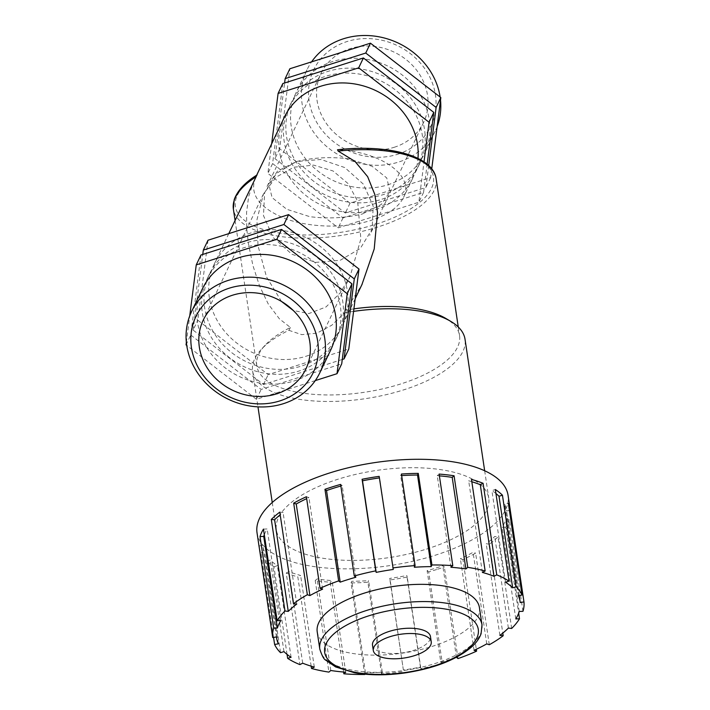 <?xml version="1.0" encoding="UTF-8"?>
<svg xmlns="http://www.w3.org/2000/svg" width="710" height="710" viewBox="0 0 710 710"><rect width="100%" height="100%" fill="white"/><g stroke="black" fill="none" stroke-linecap="round" stroke-linejoin="round"><path stroke-width="0.53" stroke-dasharray="3.55 2.66" d="M257.153 174.891L256.567 175.734A100.119 41.056 171.5 0 0 290.195 234.327A100.119 41.056 171.5 0 0 430.402 190.404A100.119 41.056 171.5 0 0 339.416 149.783L337.516 149.774M339.416 149.783C382.823 152.597 414.711 176.346 403.502 197.504C398.47 207.382 387.491 215.059 370.567 220.544C344.962 228.576 310.101 227.795 285.287 218.636C259.336 207.959 249.343 194.425 255.316 178.041L256.567 175.734M353.908 308.859A102.506 42.032 171.5 0 0 345.77 310.155L361.914 284.639M253.896 181.006L248.633 196.59L246.565 212.45L246.734 228.442L248.358 243.344L252.929 265.558L259.558 285.988L268.3 304.066L279.429 318.879L290.434 327.488A102.506 42.032 171.5 0 0 264.812 345.548A102.506 42.032 171.5 0 0 256.78 365.854A102.506 42.032 171.5 0 0 364.372 392.284A102.506 42.032 171.5 0 0 459.547 335.582A102.506 42.032 171.5 0 0 445.933 318.506M290.434 327.488L288.828 330.31A107.387 44.029 171.5 0 0 261.031 349.702A107.387 44.029 171.5 0 0 252.609 370.975A107.387 44.029 171.5 0 0 402.81 390.136A107.387 44.029 171.5 0 0 465.032 339.265M353.589 311.379A107.387 44.029 171.5 0 0 344.563 312.844L345.77 310.155M288.828 330.31L301.741 334.641L316.793 333.203L331.81 325.215L344.563 312.844M426.532 549.078A107.387 44.029 171.5 0 0 488.755 498.207A107.387 44.029 171.5 0 0 376.052 470.508A107.387 44.029 171.5 0 0 276.341 529.917A107.387 44.029 171.5 0 0 426.532 549.078M257.029 532.802A126.912 52.034 171.5 0 0 434.529 555.451A126.912 52.034 171.5 0 0 508.067 495.323M436.632 569.535A126.912 52.034 -8.5 0 1 428.68 571.896L442.357 663.477L440.795 662.235L427.118 570.654A123.105 50.472 171.5 0 0 442.783 565.746L444.345 566.988A126.912 52.034 -8.5 0 1 436.632 569.535M420.888 668.607L407.22 577.026A126.912 52.034 -8.5 0 1 390.127 579.937L403.378 670.009A123.105 50.472 171.5 0 0 420.462 667.089L420.888 668.607A126.912 52.034 171.5 0 0 442.357 663.477M364.86 674.172L365.464 672.858A123.105 50.472 171.5 0 0 382.317 672.219L381.554 673.861A126.912 52.034 171.5 0 0 403.804 671.527M381.554 673.861L367.886 582.271A126.912 52.034 -8.5 0 1 351.033 582.91L364.709 674.5M343.596 672.033L330.194 582.227A126.912 52.034 -8.5 0 1 315.231 580.531L328.908 672.113M311.158 666.158L297.827 576.884A126.912 52.034 -8.5 0 1 286.228 573.014L299.904 664.604M287.044 654.371L273.962 566.775A126.912 52.034 -8.5 0 1 266.853 561.113L280.53 652.694M273.563 637.42L260.943 552.877A126.912 52.034 -8.5 0 1 259.283 547.792M522.959 611.319L509.283 519.738A126.912 52.034 -8.5 0 1 505.831 527.193L518.664 613.174M511.67 628.457L498.003 536.866A126.912 52.034 -8.5 0 1 489.509 544.162L502.786 633.116M489.297 644.742L475.62 553.152A126.912 52.034 -8.5 0 1 462.929 559.569L476.312 649.251M458.012 658.578L444.345 566.988M390.127 579.937L389.701 578.419A123.105 50.472 171.5 0 0 406.794 575.508L407.22 577.026M403.378 670.009L389.701 578.419M420.462 667.089L406.794 575.508M351.033 582.91L351.796 581.277A123.105 50.472 171.5 0 0 368.641 580.629L367.886 582.271M365.464 672.858L351.796 581.277M382.317 672.219L368.641 580.629M315.231 580.531L317.104 578.925A123.105 50.472 171.5 0 0 332.058 580.62L330.194 582.227M330.771 670.506L317.104 578.925M345.726 672.201L332.058 580.62M286.228 573.014L289.023 571.603A123.105 50.472 171.5 0 0 300.623 575.473L297.827 576.884M302.691 663.193L289.023 571.603M314.29 667.054L300.623 575.473M266.853 561.113L270.297 560.03A123.105 50.472 171.5 0 0 277.406 565.692L273.962 566.775M283.973 651.62L270.297 560.03M291.082 657.283L277.406 565.692M259.017 545.981L262.771 545.342A123.105 50.472 171.5 0 0 262.895 546.327A123.105 50.472 171.5 0 0 264.697 552.238L260.943 552.877M276.447 636.923L262.771 545.342M278.373 643.828L264.697 552.238M263.472 529.101L267.182 528.959A123.105 50.472 171.5 0 0 264.315 534.71M280.849 620.549L267.182 528.959M279.793 512.132L283.086 512.505A123.105 50.472 171.5 0 0 280.184 514.777M296.753 604.095L283.086 512.505M306.374 496.734L308.93 497.586A123.105 50.472 171.5 0 0 306.658 498.633M322.597 589.167L308.93 497.586M340.623 484.406L342.184 485.649A123.105 50.472 171.5 0 0 340.862 486.022M355.861 577.239L342.184 485.649M379.175 476.366L379.601 477.874A123.105 50.472 171.5 0 0 379.406 477.91M393.269 569.464L379.601 477.874M401.656 475.602A123.105 50.472 171.5 0 0 400.662 475.673L401.425 474.031M414.338 567.254L400.662 475.673M439.375 475.851A123.105 50.472 171.5 0 0 437.245 475.682L439.117 474.076M450.921 567.263L437.245 475.682M471.822 481.735A123.105 50.472 171.5 0 0 468.68 480.83L471.476 479.419M482.356 572.411L468.68 480.83M495.935 493.521A123.105 50.472 171.5 0 0 491.897 490.61L495.34 489.527M505.564 582.191L491.897 490.61M509.416 510.472L506.532 510.96A123.105 50.472 171.5 0 0 506.407 509.975A123.105 50.472 171.5 0 0 504.606 504.065L508.369 503.417M520.199 602.55L506.532 510.96M518.282 595.646L504.606 504.065M505.831 527.193L502.121 527.335A123.105 50.472 171.5 0 0 505.582 519.871L509.283 519.738M515.797 618.925L502.121 527.335M519.25 611.461L505.582 519.871M489.509 544.162L486.226 543.789A123.105 50.472 171.5 0 0 494.71 536.494L498.003 536.866M499.893 635.379L486.226 543.789M508.387 628.084L494.71 536.494M462.929 559.569L460.373 558.717A123.105 50.472 171.5 0 0 473.073 552.3L475.62 553.152M474.049 650.307L460.373 558.717M486.749 643.89L473.073 552.3M428.68 571.896L427.118 570.654M440.795 662.235A123.105 50.472 171.5 0 0 456.06 657.469M456.45 657.327L442.783 565.746M317.219 631.847A82.005 33.627 171.5 0 0 431.911 646.482A82.005 33.627 171.5 0 0 479.428 607.627M372.51 645.195A29.287 12.008 171.5 0 0 413.477 650.422A29.287 12.008 171.5 0 0 430.446 636.55M305.753 356.34A71.062 63.412 -154.5 0 0 342.531 325.242A71.062 63.412 -154.5 0 0 305.717 237.406A71.062 63.412 -154.5 0 0 214.278 264.022A71.062 63.412 -154.5 0 0 229.126 336.3A71.062 63.412 -154.5 0 0 305.753 356.34M284.346 117.221A71.062 63.412 -154.5 0 0 299.203 189.499A71.062 63.412 -154.5 0 0 375.821 209.539A71.062 63.412 -154.5 0 0 412.608 178.441A71.062 63.412 -154.5 0 0 417.986 158.41M271.673 143.784L267.883 173.417L338.262 227.83L418.856 202.243L424.012 161.88M282.802 83.558L272.596 163.548L267.883 173.417M272.596 163.548L342.974 217.961L423.568 192.374L427.154 164.232M311.548 186.384A71.062 63.412 -154.5 0 0 417.311 168.581A71.062 63.412 -154.5 0 0 380.498 80.736A71.062 63.412 -154.5 0 0 289.059 107.352A71.062 63.412 -154.5 0 0 311.548 186.384M313.9 181.449A71.062 63.412 25.5 0 1 291.411 102.426A71.062 63.412 25.5 0 1 382.859 75.81A71.062 63.412 25.5 0 1 419.663 163.646A71.062 63.412 25.5 0 1 313.9 181.449M428.707 165.599L425.92 187.44L345.326 213.027L274.947 158.623L284.603 82.981M342.974 217.961L338.262 227.83M423.568 192.374L418.856 202.243M431.733 168.891L430.624 177.58L350.039 203.166L279.66 148.754L289.866 68.755M279.66 148.754L274.947 158.623M350.039 203.166L345.326 213.027M430.624 177.58L425.92 187.44M387.598 184.884A71.062 63.412 -154.5 0 0 424.376 153.777A71.062 63.412 -154.5 0 0 387.562 65.941A71.062 63.412 -154.5 0 0 296.123 92.557A71.062 63.412 -154.5 0 0 310.971 164.835A71.062 63.412 -154.5 0 0 387.598 184.884M437.138 126.566A71.062 63.412 25.5 0 1 435.248 131.004A71.062 63.412 25.5 0 1 398.47 162.102A71.062 63.412 25.5 0 1 321.843 142.062A71.062 63.412 25.5 0 1 306.995 69.784A71.062 63.412 25.5 0 1 311.592 61.859M440.138 97.048A71.062 63.412 25.5 0 1 440.519 100.075M397.316 154.381A65 58.007 -154.5 0 0 410.584 53.782A65 58.007 -154.5 0 0 308.992 85.608A65 58.007 -154.5 0 0 397.316 154.381M394.174 147.298A56.844 50.729 -154.5 0 0 423.604 122.413A56.844 50.729 -154.5 0 0 411.72 64.592A56.844 50.729 -154.5 0 0 350.42 48.555A56.844 50.729 -154.5 0 0 321 73.441A56.844 50.729 -154.5 0 0 332.875 131.261A56.844 50.729 -154.5 0 0 394.174 147.298M208.021 240.22L197.815 320.219L268.194 374.623L348.779 349.045M342.273 359.473L263.481 384.492L193.102 330.079L197.815 320.219M263.481 384.492L268.194 374.623M193.102 330.079L202.758 254.446M232.055 352.914A71.062 63.412 -154.5 0 0 337.818 335.102A71.062 63.412 -154.5 0 0 301.013 247.266A71.062 63.412 -154.5 0 0 209.565 273.882A71.062 63.412 -154.5 0 0 232.055 352.914M229.703 357.84A71.062 63.412 25.5 0 1 207.213 278.817A71.062 63.412 25.5 0 1 298.653 252.201A71.062 63.412 25.5 0 1 335.466 340.037A71.062 63.412 25.5 0 1 229.703 357.84M200.957 255.014L190.75 335.014L261.129 389.426L341.714 363.839M315.284 380.595L256.416 399.286L261.129 389.426M256.416 399.286L186.739 345.415M186.038 344.874L190.75 335.014M186.357 342.389L189.739 315.897M202.501 288.677A71.062 63.412 -154.5 0 0 217.358 360.955A71.062 63.412 -154.5 0 0 293.976 381.004A71.062 63.412 -154.5 0 0 330.762 349.906M281.506 301.466L266.507 276.953L258.041 245.9L256.931 219.878L263.437 194.025L275.906 177.287L293.78 167.223L313.625 165.119L333.061 170.977L348.228 183.712L357.662 201.312L360.858 239.004L350.092 276.412L340.205 292.893L326.032 306.951L308.859 313.571L293.301 310.501M362.34 213.994L381.332 204.418L390.038 191.558L386.746 177.944L372.084 166.273L348.983 158.862C330.718 156.608 313.216 157.505 296.478 161.552L277.486 171.128L268.779 183.988L272.081 197.602L286.733 209.273L309.835 216.683C328.1 218.937 345.601 218.041 362.34 213.994M296.478 161.552L276.394 173.417L264.617 192.703L263.481 215.609L273.217 237.575L291.899 254.269L315.817 262.38L340.232 260.295L360.325 248.429L372.102 229.144L373.229 206.246L363.493 184.272L344.82 167.578L320.902 159.475L296.478 161.552M436.135 178.787A102.506 42.032 -8.5 0 1 340.96 235.498A102.506 42.032 -8.5 0 1 233.377 209.059M319.793 649.064A82.005 33.627 171.5 0 0 434.484 663.699A82.005 33.627 171.5 0 0 482.001 624.853M235.072 220.446L256.78 365.854M458.261 327.008L459.547 335.582M264.812 345.548L261.031 349.702M252.609 370.975L257.97 406.865M272.241 502.485L276.341 529.917M484.664 470.774L488.755 498.207M276.421 636.932L262.895 546.327M519.17 595.495L506.407 509.975M256.674 175.192L255.316 178.041M228.78 233.625L214.278 264.022M412.608 178.441L403.502 197.504M355.213 298.679L342.531 325.242M291.411 102.426L289.059 107.352M419.663 163.646L417.311 168.581M306.995 69.784L296.123 92.557M435.248 131.004L424.376 153.777M209.565 273.882L207.213 278.817M337.818 335.102L335.466 340.037M305.886 369.022L350.092 276.403M263.437 194.025L203.282 320.041M267.058 186.437L321 73.441M423.604 122.413L369.661 235.409"/><path stroke-width="1.06" d="M257.153 174.891C248.331 180.331 238.116 188.576 234.211 199.679L233.377 209.059A102.506 42.032 -8.5 0 1 256.088 176.826L256.567 175.734M436.135 178.787C433.171 155.676 387.917 143.961 337.516 149.774L338.173 151.106A102.506 42.032 -8.5 0 1 436.135 178.787L458.261 327.008M361.914 284.639L374.214 248.97L377.534 212.654L374.889 194.682L367.647 176.666L354.956 161.374L338.173 151.106M484.664 470.774L465.032 339.265A107.387 44.029 171.5 0 0 450.77 321.381L445.933 318.506A102.506 42.032 171.5 0 0 353.908 308.859M256.088 176.826L228.78 233.625M450.77 321.381A107.387 44.029 171.5 0 0 353.589 311.379M510.171 509.416A126.912 52.034 -8.5 0 1 510.286 510.321L523.962 601.903L520.199 602.55A123.105 50.472 171.5 0 0 520.075 601.556A123.105 50.472 171.5 0 0 518.282 595.646L522.036 595.007L508.369 503.417A126.912 52.034 -8.5 0 1 510.171 509.416L508.067 495.323A126.912 52.034 171.5 0 0 374.862 462.592A126.912 52.034 171.5 0 0 257.029 532.802L259.132 546.886A126.912 52.034 -8.5 0 1 259.017 545.981L272.693 637.562L276.447 636.923A123.105 50.472 171.5 0 0 276.572 637.908A123.105 50.472 171.5 0 0 278.373 643.828L274.61 644.467A126.912 52.034 171.5 0 0 280.53 652.694L283.973 651.62A123.105 50.472 171.5 0 0 291.082 657.283L287.639 658.356A126.912 52.034 171.5 0 0 299.904 664.604L302.691 663.193A123.105 50.472 171.5 0 0 314.29 667.054L311.504 668.465A126.912 52.034 171.5 0 0 328.908 672.113L330.771 670.506A123.105 50.472 171.5 0 0 345.726 672.201L343.862 673.808A126.912 52.034 171.5 0 0 364.709 674.5L364.86 674.172M343.862 673.808L343.596 672.033M311.504 668.465L311.158 666.158M287.639 658.356L287.044 654.371M274.61 644.467L273.563 637.42M259.283 547.792A126.912 52.034 -8.5 0 1 259.132 546.886M273.696 628.155L260.02 536.565A126.912 52.034 -8.5 0 1 263.472 529.101L277.148 620.691L280.849 620.549A123.105 50.472 171.5 0 0 277.397 628.013L273.696 628.155A126.912 52.034 171.5 0 0 272.693 637.562M284.976 611.017L271.3 519.427A126.912 52.034 -8.5 0 1 279.793 512.132L293.461 603.722L296.753 604.095A123.105 50.472 171.5 0 0 288.26 611.39L284.976 611.017A126.912 52.034 171.5 0 0 277.148 620.691M307.35 594.731L293.683 503.15A126.912 52.034 -8.5 0 1 306.374 496.734L320.05 588.315L322.597 589.167A123.105 50.472 171.5 0 0 309.906 595.583L307.35 594.731A126.912 52.034 171.5 0 0 293.461 603.722M338.635 580.895L324.958 489.314A126.912 52.034 -8.5 0 1 340.623 484.406L354.29 575.996L355.861 577.239A123.105 50.472 171.5 0 0 340.196 582.147L338.635 580.895A126.912 52.034 171.5 0 0 320.05 588.315M375.759 570.867L362.091 479.277A126.912 52.034 -8.5 0 1 379.175 476.366L393.269 569.464A123.105 50.472 171.5 0 0 376.185 572.384L375.759 570.867A126.912 52.034 171.5 0 0 354.29 575.996M415.093 565.613L401.425 474.031A126.912 52.034 -8.5 0 1 418.27 473.384L431.937 564.974L431.183 566.615A123.105 50.472 171.5 0 0 414.338 567.254L415.093 565.613A126.912 52.034 171.5 0 0 392.852 567.947M452.785 565.666L439.117 474.076A126.912 52.034 -8.5 0 1 454.072 475.771L467.739 567.361L465.875 568.958A123.105 50.472 171.5 0 0 450.921 567.263L452.785 565.666A126.912 52.034 171.5 0 0 431.937 564.974M485.143 571L471.476 479.419A126.912 52.034 -8.5 0 1 483.075 483.288L496.752 574.869L493.956 576.28A123.105 50.472 171.5 0 0 482.356 572.411L485.143 571A126.912 52.034 171.5 0 0 467.739 567.361M509.008 581.117L495.34 489.527A126.912 52.034 -8.5 0 1 502.449 495.19L516.117 586.779L512.673 587.853A123.105 50.472 171.5 0 0 505.564 582.191L509.008 581.117A126.912 52.034 171.5 0 0 496.752 574.869M522.036 595.007A126.912 52.034 171.5 0 0 516.117 586.779M518.664 613.174L519.498 618.783L515.797 618.925A123.105 50.472 171.5 0 0 519.25 611.461L522.959 611.319A126.912 52.034 171.5 0 0 523.962 601.903M502.786 633.116L503.186 635.752L499.893 635.379A123.105 50.472 171.5 0 0 508.387 628.084L511.67 628.457A126.912 52.034 171.5 0 0 519.498 618.783M476.312 649.251L476.596 651.15L474.049 650.307A123.105 50.472 171.5 0 0 486.749 643.89L489.297 644.742A126.912 52.034 171.5 0 0 503.186 635.752M456.06 657.469A123.105 50.472 171.5 0 0 456.45 657.327L458.012 658.578A126.912 52.034 171.5 0 0 476.596 651.15M264.315 534.71A123.105 50.472 171.5 0 0 263.73 536.423L260.02 536.565M277.397 628.013L263.73 536.423M280.184 514.777A123.105 50.472 171.5 0 0 274.592 519.8L271.3 519.427M288.26 611.39L274.592 519.8M306.658 498.633A123.105 50.472 171.5 0 0 296.23 503.993L293.683 503.15M309.906 595.583L296.23 503.993M340.862 486.022A123.105 50.472 171.5 0 0 326.529 490.557L324.958 489.314M340.196 582.147L326.529 490.557M379.406 477.91A123.105 50.472 171.5 0 0 362.508 480.794L362.091 479.277M376.185 572.384L362.508 480.794M418.27 473.384L417.507 475.025A123.105 50.472 171.5 0 0 401.656 475.602M431.183 566.615L417.507 475.025M454.072 475.771L452.199 477.377A123.105 50.472 171.5 0 0 439.375 475.851M465.875 568.958L452.199 477.377M483.075 483.288L480.279 484.699A123.105 50.472 171.5 0 0 471.822 481.735M493.956 576.28L480.279 484.699M502.449 495.19L499.006 496.263A123.105 50.472 171.5 0 0 495.935 493.521M512.673 587.853L499.006 496.263M510.286 510.321L509.416 510.472M482.001 624.853L479.428 607.627A82.005 33.627 171.5 0 0 393.358 586.478A82.005 33.627 171.5 0 0 317.219 631.847L319.793 649.064C321.905 655.623 323.866 659.306 325.677 660.131L335.67 666.956L354.45 672.743C369.75 675.458 386.71 675.503 405.339 672.876C434.724 668.314 456.956 659.554 472.026 646.606C476.419 642.603 479.436 638.325 481.078 633.79L482.001 624.853A82.005 33.627 171.5 0 0 474.884 613.777A82.005 33.627 171.5 0 0 381.297 606.455A82.005 33.627 171.5 0 0 319.793 649.064M431.236 641.831L430.446 636.55A29.287 12.008 171.5 0 0 399.703 628.998A29.287 12.008 171.5 0 0 372.51 645.195L373.3 650.475A29.287 12.008 171.5 0 0 414.267 655.703A29.287 12.008 171.5 0 0 431.236 641.831A29.287 12.008 171.5 0 0 400.493 634.278A29.287 12.008 171.5 0 0 373.3 650.475M417.986 158.41A71.062 63.412 -154.5 0 0 364.976 86.38A71.062 63.412 -154.5 0 0 284.346 117.221L256.674 175.192M424.012 161.88L429.062 122.244L358.683 67.832L278.098 93.418L271.673 143.784M427.154 164.232L433.774 112.375L363.396 57.971L282.802 83.558L278.098 93.418M284.603 82.981L285.163 78.624L365.748 53.037L436.126 107.45L428.707 165.599M363.396 57.971L358.683 67.832M285.163 78.624L289.866 68.755L370.46 43.177L365.748 53.037M433.774 112.375L429.062 122.244M370.46 43.177L440.839 97.581L436.126 107.45M440.839 97.581L431.733 168.891M311.592 61.859A71.062 63.412 25.5 0 1 385.211 38.242A71.062 63.412 25.5 0 1 440.138 97.048M440.519 100.075A71.062 63.412 25.5 0 1 437.138 126.566M344.075 358.905L348.779 349.045L358.994 269.046L288.615 214.633L208.021 240.22L203.317 250.08L283.902 224.502L354.281 278.906L344.075 358.905L342.273 359.473M202.758 254.446L203.317 250.08M276.838 239.297L347.217 293.7L337.01 373.7L341.714 363.839L351.929 283.84L281.55 229.428L200.957 255.014L196.253 264.883L276.838 239.297L281.55 229.428M186.739 345.415L186.038 344.874L186.357 342.389M283.902 224.502L288.615 214.633M337.01 373.7L315.284 380.595M354.281 278.906L358.994 269.046M189.739 315.897L196.253 264.883M347.217 293.7L351.929 283.84M319.882 372.679L330.762 349.906A71.062 63.412 -154.5 0 0 293.949 262.061A71.062 63.412 -154.5 0 0 202.501 288.677L191.629 311.459A71.062 63.412 -154.5 0 0 206.486 383.737A71.062 63.412 -154.5 0 0 283.104 403.777A71.062 63.412 -154.5 0 0 319.882 372.679A71.062 63.412 -154.5 0 0 283.077 284.843A71.062 63.412 -154.5 0 0 191.629 311.459M279.598 400.99A65 58.007 25.5 0 1 191.283 332.218A65 58.007 25.5 0 1 292.866 300.392A65 58.007 25.5 0 1 279.598 400.99M276.456 393.908A56.844 50.729 -154.5 0 0 305.886 369.022A56.844 50.729 -154.5 0 0 294.002 311.202A56.844 50.729 -154.5 0 0 232.702 295.165A56.844 50.729 -154.5 0 0 203.282 320.041A56.844 50.729 -154.5 0 0 215.157 377.871A56.844 50.729 -154.5 0 0 276.456 393.908M293.301 310.501L281.506 301.466M433.286 666.202A77.665 31.844 -8.5 0 1 331.401 662.829A77.665 31.844 -8.5 0 1 369.67 615.543A77.665 31.844 -8.5 0 1 471.555 618.916A77.665 31.844 -8.5 0 1 433.286 666.202M233.377 209.059L235.072 220.446M257.97 406.865L272.241 502.485M276.572 637.908L276.421 636.932M520.075 601.556L519.17 595.495M362.224 283.982L355.213 298.679"/></g></svg>
